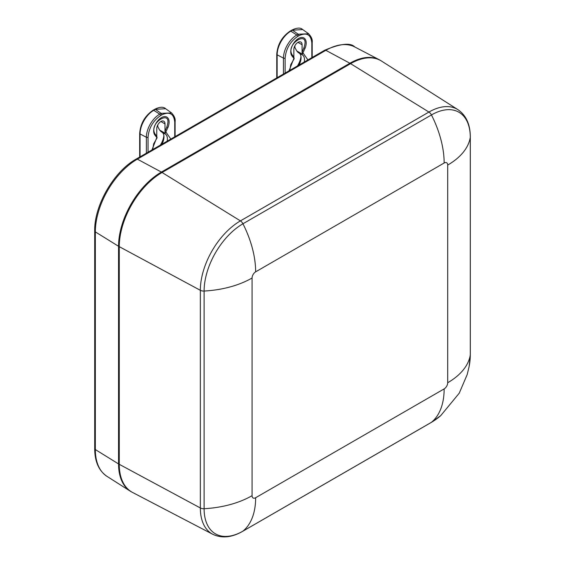 <?xml version="1.0" encoding="UTF-8"?>
<svg xmlns="http://www.w3.org/2000/svg" width="565" height="565" viewBox="0 0 565 565"><rect width="100%" height="100%" fill="white"/><g stroke="black" fill="none" stroke-linecap="round" stroke-linejoin="round"><path stroke-width="0.85" d="M94.694 448.61A2.422 1.398 0 0 0 95.344 449.563A59.396 34.296 -60 0 0 106.919 476.316C98.84 470.779 94.765 461.548 94.694 448.61L94.694 230.951C94.178 205.448 113.855 171.372 136.193 159.069L324.691 50.236A2.422 1.398 60 0 1 325.843 50.327L349.897 63.238A60.589 34.981 -60 0 1 379.433 59.826A60.589 34.981 -60 0 1 381.255 60.907M349.897 63.238L161.392 172.071L137.344 159.153L325.843 50.327A59.396 34.296 -60 0 1 354.799 46.973L379.433 59.826M94.694 230.951A2.422 1.398 0 0 0 95.344 231.904L118.551 246.276A60.589 34.981 -60 0 1 161.392 172.071M118.551 246.276L118.551 463.936L95.344 449.563L95.344 231.904A59.396 34.296 -60 0 1 137.344 159.153A2.422 1.398 60 0 0 136.193 159.069M132.21 492.263A60.589 34.981 -60 0 1 130.36 491.225A60.589 34.981 -60 0 1 118.551 463.936M255.641 497.73A78.281 45.193 60 0 1 242.95 531.135L431.448 422.302A54.925 31.711 120 0 0 440.686 415.685L459.218 393.219L467.191 374.56L469.176 366.339A54.925 31.711 120 0 0 470.285 355.032L470.285 137.373A4.845 2.797 180 0 0 470.306 137.104C470.313 124.561 466.196 115.415 457.961 109.667A56.684 32.728 120 0 0 428.927 112.054L240.422 220.887L162.077 172.495A60.554 34.959 120 0 0 119.264 246.658L119.264 464.317A60.554 34.959 120 0 0 132.563 492.454L212.793 534.306C221.89 538.565 231.869 537.555 242.731 531.284A4.845 2.797 -120 0 0 242.95 531.135A54.925 31.711 -60 0 1 204.106 508.712A78.281 45.193 0 0 0 252.082 495.675L252.082 278.008A5.043 2.91 -60 0 1 255.641 271.843L444.147 163.01A5.043 2.91 -60 0 1 447.706 165.065L447.706 382.731A5.043 2.91 -60 0 1 444.147 388.904L255.641 497.73A5.043 2.91 -60 0 1 252.082 495.675M457.961 109.667L381.594 61.112A60.554 34.959 120 0 0 350.582 63.661L428.927 112.054A4.845 2.797 60 0 1 431.448 114.942A54.925 31.711 -60 0 1 470.285 137.373A78.281 45.193 180 0 1 447.706 165.065M162.077 172.495L350.582 63.661M161.421 172.876L161.392 172.862A59.615 34.423 120 0 0 119.236 245.874L119.236 463.54A59.615 34.423 120 0 0 119.279 465.595M351.691 63.04A59.615 34.423 120 0 0 349.897 64.036L349.919 64.05M161.392 172.862L349.897 64.036M297.423 65.978A14.542 8.397 120 0 0 300.961 56.479M302.409 53.965L302.084 52.291L303.878 47.891C310.701 28.759 285.247 43.456 292.07 54.706L293.856 57.044L294.181 58.711L291.914 55.864A10.905 6.3 -60 0 1 291.618 55.419A10.905 6.3 -60 0 1 293.03 44.261A10.905 6.3 -60 0 1 301.993 37.459A10.905 6.3 -60 0 1 305.058 48.272L302.296 54.148L296.717 50.928L294.888 47.509L294.888 45.751M293.856 57.044L293.856 49.487A5.82 3.355 -60 0 1 296.399 43.632A5.82 3.355 -60 0 1 300.877 42.078A5.82 3.355 -60 0 1 302.084 44.741L302.084 52.291M289.796 70.385L290.763 64.65L294.181 58.711M296.717 50.928L298.158 52.517L301.583 54.494L302.296 54.148L301.583 54.494M299.372 53.216A10.905 6.3 -60 0 1 301.053 57.8A10.905 6.3 -60 0 1 298.977 65.088M290.17 31.082C281.999 36.69 277.528 44.43 276.758 54.311A1.215 0.699 0 0 0 277.154 54.833A19.323 11.152 -60 0 1 290.82 31.167A1.215 0.699 -120 0 0 290.17 31.082L291.851 30.107C296.908 27.643 300.524 27.459 302.699 29.564L292.501 30.192L291.604 30.658M277.154 77.68L277.154 54.833L283.468 58.11A18.878 10.897 -60 0 1 296.816 34.995L290.82 31.167L292.501 30.192L298.186 34.204L308.695 33.801M311.831 57.665L311.831 43.067C311.025 34.592 306.746 32.12 298.998 35.659L298.186 34.204L296.816 34.995A1.215 0.699 -120 0 1 297.628 36.45L298.998 35.659M160.333 145.127A14.542 8.397 120 0 0 163.871 135.628M165.319 133.107L164.994 131.44L166.781 127.033C173.61 107.908 148.157 122.598 154.98 133.856L156.766 136.193L157.091 137.86L154.824 135.014A10.905 6.3 -60 0 1 154.528 134.569A10.905 6.3 -60 0 1 155.94 123.41A10.905 6.3 -60 0 1 164.902 116.602A10.905 6.3 -60 0 1 167.967 127.422L165.199 133.298L159.627 130.077L157.797 126.659L157.797 124.9M156.766 136.193L156.766 128.636A5.82 3.355 -60 0 1 159.309 122.782A5.82 3.355 -60 0 1 163.786 121.228A5.82 3.355 -60 0 1 164.994 123.89L164.994 131.44M152.705 149.534L153.673 143.8L157.091 137.86M159.627 130.077L161.067 131.666L164.493 133.644L165.199 133.298L164.493 133.644M162.282 132.365A10.905 6.3 -60 0 1 163.963 136.949A10.905 6.3 -60 0 1 161.887 144.237M153.08 110.232C144.908 115.832 140.438 123.58 139.668 133.46A1.215 0.699 0 0 0 140.064 133.976A19.323 11.152 -60 0 1 153.729 110.316A1.215 0.699 -120 0 0 153.08 110.232L154.761 109.257C159.817 106.792 163.433 106.608 165.609 108.706L155.41 109.342L154.513 109.808M140.064 156.83L140.064 133.976L146.377 137.26A18.878 10.897 -60 0 1 159.726 114.144L153.729 110.316L155.41 109.342L161.096 113.353L171.605 112.951M174.74 136.808L174.74 122.217C173.935 113.742 169.655 111.27 161.908 114.808L161.096 113.353L159.726 114.144A1.215 0.699 -120 0 1 160.538 115.599L161.908 114.808M252.082 278.008A78.281 45.193 180 0 1 204.106 291.046L204.106 508.712A4.845 2.797 0 0 1 200.342 507.97A56.684 32.728 120 0 0 212.793 534.306M440.686 415.685L431.229 422.458A4.845 2.797 -120 0 0 431.448 422.302A78.281 45.193 -120 0 0 444.147 388.904M470.306 137.104L470.306 354.771A4.845 2.797 180 0 1 470.285 355.032A78.281 45.193 180 0 1 447.706 382.731M444.147 163.01A78.281 45.193 -120 0 0 431.448 114.942L242.95 223.775A78.281 45.193 60 0 1 255.641 271.843M119.264 246.658L200.342 290.311A56.684 32.728 120 0 1 240.422 220.887A4.845 2.797 60 0 1 242.95 223.775A54.925 31.711 120 0 0 204.106 291.046A4.845 2.797 180 0 1 200.342 290.311L200.342 507.97L119.264 464.317M302.084 44.741L297.974 42.368M301.837 54.614L302.226 54.784A10.905 6.3 -60 0 1 304.26 62.037M283.468 74.036L283.468 58.11A1.215 0.699 0 0 0 285.134 58.089C285.932 48.929 290.092 41.718 297.628 36.45M292.07 54.706A1.215 0.961 -37.5 0 0 291.914 55.864M305.058 48.272L303.878 47.891M293.864 58.407L289.061 70.809M307.911 59.925L303.108 53.068M285.134 73.076L285.134 58.089M164.994 123.89L160.884 121.517M164.747 133.764L165.135 133.933A10.905 6.3 -60 0 1 167.169 141.186M146.377 153.186L146.377 137.26A1.215 0.699 0 0 0 148.044 137.231C148.842 128.078 153.002 120.868 160.538 115.599M154.98 133.856A1.215 0.961 -37.5 0 0 154.824 135.014M167.967 127.422L166.781 127.033M156.773 137.556L151.971 149.958M170.821 139.075L166.018 132.217M148.044 152.225L148.044 137.231M324.691 50.236C340.518 43.569 350.554 42.481 354.799 46.973M106.919 476.316L130.36 491.225M431.229 422.458L242.731 531.284M470.306 354.771L469.176 366.339M276.758 77.913L276.758 54.311M302.699 29.557L308.377 33.568M312.191 57.461L312.191 42.573C312.664 39.599 311.386 36.598 308.37 33.561M139.668 157.063L139.668 133.46M165.609 108.706L171.287 112.718M175.101 136.603L175.101 121.722C175.567 118.749 174.295 115.74 171.28 112.703"/></g></svg>
